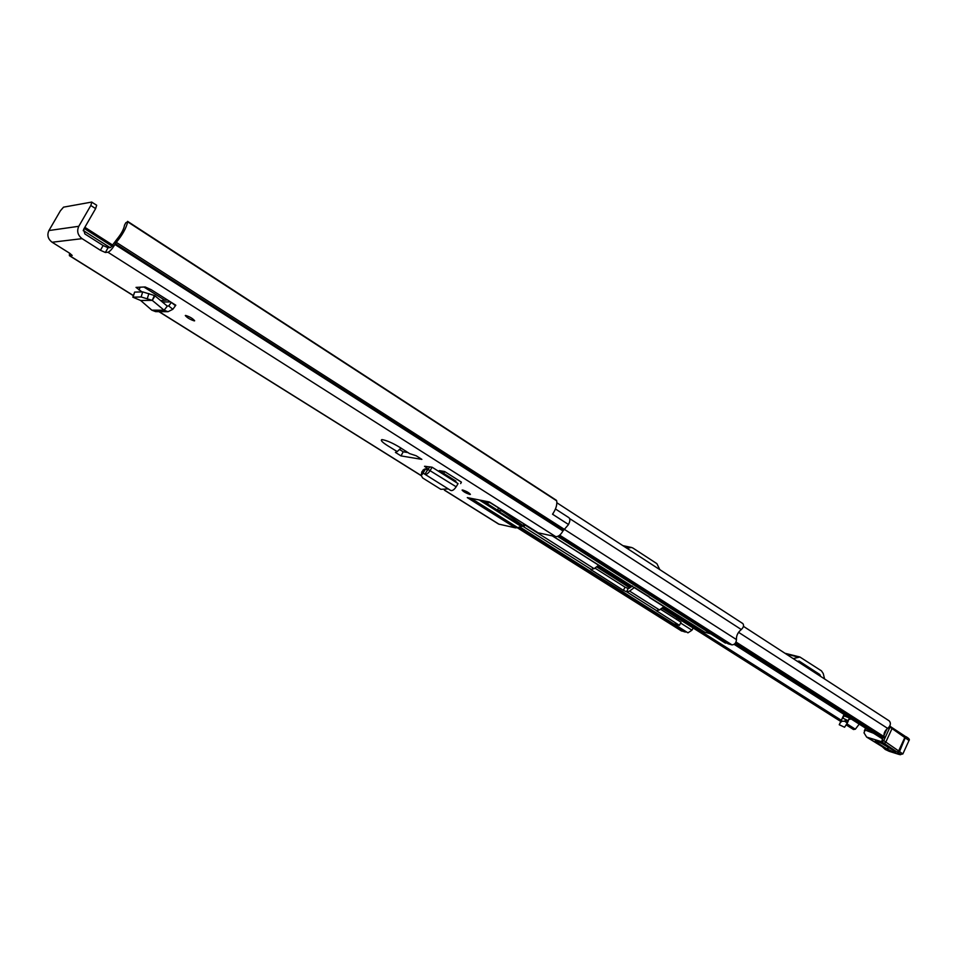 <?xml version="1.0" encoding="UTF-8"?>
<svg xmlns="http://www.w3.org/2000/svg" width="957" height="957" viewBox="0 0 957 957"><rect width="100%" height="100%" fill="white"/><g stroke="black" fill="none" stroke-linecap="round" stroke-linejoin="round"><path stroke-width="1.44" d="M194.307 320.894C190.132 319.542 187.129 317.772 185.299 315.547L185.634 315.427C189.821 316.767 192.824 318.549 194.654 320.762L194.307 320.894M462.733 490.008C466.561 491.336 469.121 492.783 470.401 494.374L469.755 494.434C465.927 493.106 463.367 491.659 462.087 490.08L462.733 490.008M421.87 459.372L416.175 455.771L409.512 453.57L400.241 447.613C392.801 443.067 386.712 440.387 381.963 439.586C380.264 440.172 382.13 442.182 387.561 445.639L397.191 451.584L395.408 452.398L401.019 455.915L421.87 459.372M444.419 490.187L498.621 524.077L515.464 527.869L467.291 497.604L489.362 501.958L538.169 532.81L555.754 536.638C558.314 536.757 560.718 534.867 562.967 530.956L568.542 524.52L552.524 514.22C555.885 509.256 557.285 504.806 556.723 500.87L127.688 221.845C126.264 228.077 122.472 234.92 116.299 242.348L114.912 244.466C112.136 249.047 109.816 251.631 107.938 252.241L555.754 536.638M105.366 252.481L100.413 250.267L103.129 245.542L108.069 247.743L105.366 252.481L107.938 252.241M103.129 245.542L84.838 233.903L83.63 229.393L95.628 208.614L90.807 205.504L78.785 226.295C76.632 231.151 77.732 235.266 82.099 238.652L100.413 250.267M69.514 253.138L69.406 255.675L72.206 255.447L69.67 253.234L52.121 242.241C47.934 239.035 46.869 235.135 48.927 230.541L60.387 210.803L63.533 207.155L91.657 202.083L96.681 205.241L95.628 208.614M424.932 474.289L450.735 490.463C452.362 491.001 454.168 489.781 456.166 486.79L458.068 483.608L432.097 467.207L424.513 466.286L428.437 469.277M439.287 470.605L455.975 481.156L439.287 470.605L444.658 471.538L443.892 472.997M460.652 483.584L461.406 482.137L444.658 471.538M140.667 300.486L152.235 300.354L141.122 296.969L132.82 297.184L140.667 300.486L151.816 310.164L164.114 310.212L168.037 311.707L172.846 309.278L175.813 305.223L151.182 289.672L145.165 286.968L136.014 287.387L142.031 291.921M538.169 532.81L488.871 501.863M481.227 500.355L522.378 526.302L524.065 526.506L523.192 525.62L523.993 524.053M522.378 526.302L521.218 526.422L479.242 499.961M471.251 498.382L517.761 527.63L521.218 526.422M517.761 527.63L515.464 527.869M490.235 502.724L485.486 502.006L487.603 503.92L497.461 510.141L501.947 511.038L523.192 525.62M408.077 452.577L403.196 451.8L399.416 449.407M127.688 221.845L125.857 222.682L124.53 225.11C123.908 229.106 121.395 233.771 117.017 239.13L110.665 247.492L108.069 247.743M143.885 287.004L164.52 300.02M568.853 517.629L568.901 517.665C570.3 518.981 570.145 521.242 568.458 524.472M83.223 230.721L84.85 227.287L112.878 245.195M429.872 466.825L427.432 470.222L425.542 468.93L427.612 470.234L425.53 468.918L423.114 473.045L424.86 474.241L427.444 470.222M426.439 468.009L426.93 467.052L425.829 466.31M432.097 467.207L430.207 470.437C428.198 473.476 426.427 474.744 424.884 474.253L424.86 474.241M423.377 472.591L424.142 469.253L425.53 468.918M424.142 469.253L421.834 471.825L421.224 475.509L422.659 477.962L440.842 489.326L448.271 488.919M423.257 473.129L421.224 475.509M175.454 305.714L171.339 302.4L168.731 305.977L167.296 306.12L155.01 295.869L152.259 300.354L164.114 310.212L167.296 306.12M167.511 299.984L160.752 300.654M152.259 300.354L154.364 295.498L155.01 295.869M154.364 295.498L142.701 291.897L134.638 292.1L132.82 297.172M151.816 310.164L155.656 311.635L168.037 311.707M90.807 205.504L91.872 202.118M556.089 500.164L556.723 500.87M553.457 512.808L552.703 514.328M498.573 507.988L497.461 510.141M397.191 451.584L400.983 448.079M403.196 451.8L401.019 455.915M889.173 720.848L889.22 720.884C891.158 723.169 890.644 725.681 887.689 728.409C884.747 730.729 883.562 733.481 884.124 736.699L883.108 738.074L881.361 738.23L734.127 644.348M846.825 723.791L855.343 729.198L859.23 724.114M855.343 729.198L853.477 729.509L846.132 724.856M820.544 676.336L819.778 674.494L799.143 661.096L797.372 661.311M784.967 653.26L799.896 657.016L793.221 658.619M824.587 678.956L823.247 673.561L821.477 670.881L799.896 657.016M659.78 569.606L656.897 563.661L632.936 548.062L631.5 547.464L626.871 548.241M844.134 714.484L840.402 722.499L842.04 721.219L844.78 721.267L847.292 723.073L844.576 727.26L839.253 724.736L844.05 714.436L839.241 724.748L844.576 727.26M847.34 722.966L848.357 720.788L842.866 718.181L843.966 715.872L849.649 718.001L843.966 715.872M848.644 719.461L851.252 719.03M850.833 718.767L848.835 719.102M848.153 720.657L849.242 718.456M840.402 722.499L839.301 724.676M865.918 728.385L863.992 732.811L866.647 737.093L881.744 741.735L882.246 739.594L898.635 750.946L897.164 752.082L881.744 741.735M899.413 754.547L902.846 753.96L898.635 750.946L904.82 737.464L904.592 735.909M871.971 740.24L881.983 746.448L885.452 749.606L899.006 754.415C901.65 755.133 901.386 754.547 898.204 752.657L897.164 752.082M885.153 749.415L888.957 751.221M882.653 738.302L882.246 739.594M865.14 730.059L873.538 733.229M876.086 742.094C873.717 739.773 876.373 740.586 884.077 744.534L894.759 751.185C897.032 753.446 894.352 752.621 886.732 748.709L876.086 742.094L877.82 741.484M882.21 739.271L882.055 738.421M879.65 742.249L892.295 749.69M594.895 568.087L625.005 587.131L628.462 588.663L632.529 585.995M660.462 609.202L681.013 622.194L679.458 625.352L656.215 610.626L659.433 609.944L663.907 606.69M634.635 587.335L629.574 591.079L626.859 591.893L623.402 590.361L590.66 569.475L594.118 568.673L598.603 565.264M676.121 624.454L679.458 625.352M676.085 624.526L673.919 623.94L687.425 632.565L519.687 526.96M552.572 535.944L704.723 632.182L711.015 633.965L725.298 643.044L726.841 642.996M614.143 575.013L552.297 535.884M648.559 596.175L649.947 597.73M680.104 616.87L649.456 597.527M400.17 448.749L401.402 448.343M742.369 623.354L742.835 623.569C744.163 625.28 743.649 627.278 741.304 629.539C737.835 632.386 736.22 635.735 736.459 639.587C736.184 642.877 734.689 644.647 731.997 644.886L728.145 643.822L558.565 535.956M693.167 627.995L691.947 630.196L687.999 632.804M678.322 620.495L679.099 619.083M676.551 619.37L677.329 617.959M685.643 631.453L685.344 632.075L681.121 630.687M518.79 527.271L685.344 632.075M725.298 643.044L710.788 633.905M405.732 451.07L405.182 452.111M405.708 452.206L406.163 451.345M82.099 238.652L52.121 242.241M69.753 255.746L133.334 295.51M159.137 311.647L421.212 475.557M444.61 490.187L499.195 524.316M110.031 247.552L83.379 230.565L109.959 247.552M116.299 242.348L736.459 639.587M115.378 243.664L563.326 530.262M114.912 244.466L562.967 530.956M456.166 486.79L428.257 469.576M422.408 473.739L423.018 470.054M162.355 301.993L170.585 301.922M172.846 309.278L168.731 305.977L167.128 305.977M139.004 290.019L140.212 287.124M147.306 298.596L148.885 293.524M141.122 296.969L142.701 291.897M133.071 297.101L134.638 292.1M84.599 228.675L112.136 246.236M112.364 245.937L84.742 228.304M78.785 226.295L48.927 230.541M506.6 513.072L506.229 513.789M505.428 512.318L505.069 513.024M502.305 510.344L501.947 511.038M500.714 510.548L501.181 509.638L500.738 510.536M500.631 509.291L499.686 511.146M488.405 502.365L487.603 503.92M736.029 642.039L884.124 736.699M738.565 632.326L887.689 728.409M597.778 565.898L631.118 587.036M663.081 607.3L841.323 720.298M883.706 737.68L735.454 643.008M735.024 643.559L883.108 738.074M817.78 674.553L820.269 675.235M819.778 674.494L816.142 673.489M797.947 657.088L785.817 653.81M629.55 547.524L623.94 546.327M844.78 721.267L845.641 719.425M847.746 720.454L846.909 722.236M845.569 721.578L846.395 719.796M898.204 752.657L899.568 751.46L905.741 736.543C908.923 738.302 910.011 739.617 909.006 740.515L889.388 726.686M881.947 741.723L883.658 740.85L889.926 727.26L889.843 725.885L891.314 727.188M883.813 743.445L885.62 742.512L891.876 728.947L891.589 727.332L904.832 736.053M866.91 737.225L872.246 740.395M883.036 747.214L883.873 748.23M882.94 747.142L885.452 749.606M889.149 751.317L899.006 754.415M909.006 740.515L902.846 753.972M886.96 728.959L883.933 735.526M886.732 748.709L888.694 747.884M523.12 526.458L591.438 569.547M626.859 591.893L656.717 610.722M519.771 526.924L687.856 632.756M557.644 536.41L725.454 643.092M524.879 524.926L594.118 568.673M629.574 591.079L659.433 609.944M634.443 587.454L648.643 596.462M569.606 518.55L741.304 629.539M691.947 630.196L680.594 623.031M517.402 527.75L681.779 631.094M559.678 535.166L731.997 644.886M628.139 588.579L626.548 591.809M623.402 590.361L625.005 587.131M591.893 569.594L591.546 570.276M69.43 255.686L133.298 295.629M158.91 311.647L421.212 475.677M424.92 474.277L450.735 490.463M555.443 508.968L568.901 517.665M127.592 221.354L556.364 500.272M524.065 526.506L524.998 524.687M596.558 566.819L629.909 587.933M661.873 608.173L840.772 721.47M743.469 626.357L889.22 720.884M631.5 547.464L622.851 545.622M847.316 723.014L848.357 720.788M864.338 730.837L865.571 728.157M883.144 747.238L866.671 737.105M875.966 740.814L883.813 744.402L895.262 751.508M517.318 527.774L681.408 630.926M556.878 502.772L742.835 623.569"/></g></svg>
